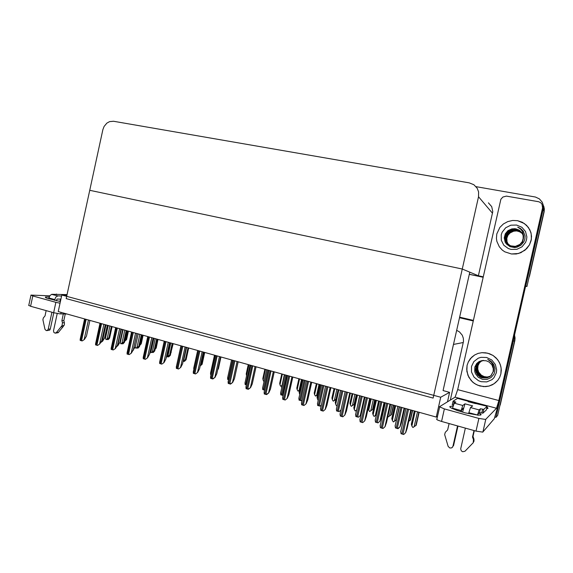 <?xml version="1.0" encoding="UTF-8"?>
<svg xmlns="http://www.w3.org/2000/svg" width="573" height="573" viewBox="0 0 573 573"><rect width="100%" height="100%" fill="white"/><g stroke="black" fill="none" stroke-linecap="round" stroke-linejoin="round"><path stroke-width="0.86" d="M513.429 339.975L513.236 341.186L514.626 340.749L514.432 335.57L514.626 340.749L497.665 415.425L495.932 417.388L494.95 417.123M450.292 400.097L463.478 341.465L463.356 338.256L462.261 335.219L459.467 331.925L456.645 330.327M476.041 186.676L535.454 197.062L539.394 198.931L542.251 202.248L543.29 205.241L543.19 209.224L543.985 211.444L544.164 208.121L543.24 204.948L544.164 208.121L543.985 211.444L526.931 286.536L525.627 286.256M483.232 276.802L478.383 275.771L492.744 211.559L491.734 206.617L488.411 202.813M478.383 275.771L462.239 268.988L433.131 398.063L66.21 298.626L89.732 190.286L462.239 268.988L478.534 196.754L478.598 191.862L477.187 188.245L473.85 184.735L469.208 182.873L113.518 121.261L109.615 121.605L106.886 123.123L104.071 126.504L102.889 129.691L89.732 190.286L462.239 268.988L469.774 272.154L443.036 390.6L453.465 344.423L463.299 342.518M514.533 335.141L515.07 337.898L514.841 340.684L499.606 406.894M543.77 206.266L544.336 208.995L544.106 211.788L528.786 278.378M128.395 331.18L126.576 339.667L124.67 341.229M124.943 339.968L125.816 339.545L127.686 330.979M112.115 326.639L109.615 338.163L108.24 339.553L107.545 339.581L108.233 339.001L107.538 339.03L106.155 339.639L105.418 338.335L108.211 325.55M109.909 326.023L107.115 338.822L108.87 337.862L111.363 326.431M105.475 336.888L105.418 338.335M143.107 335.284L141.266 343.829L139.783 345.376M140.063 343.929L140.528 343.721L142.419 335.09M158.041 339.452L156.185 348.026L155.14 349.208M155.412 347.983L157.374 339.266M173.204 343.685L170.79 353.054M126.955 330.779L124.47 342.274L123.016 343.779L122.336 343.814L123.037 343.234L120.975 343.886L120.23 342.575L123.045 329.69M124.778 330.17L121.956 343.069L123.711 342.095L126.225 330.578M120.258 341.107L120.23 342.575M142.025 334.983L139.526 346.522L138.021 348.076L137.355 348.119L138.064 347.532L137.405 347.567L137.355 348.119M139.869 334.381L137.026 347.374L138.773 346.393L141.316 334.782M157.324 339.252L154.746 350.984L153.249 352.438L152.611 352.481L153.328 351.894L151.315 352.581L150.792 351.815M155.197 338.657L152.325 351.75L154.08 350.755L156.644 339.058M172.867 343.592L170.288 355.332L168.72 356.864L168.097 356.922L168.827 356.327L166.557 356.836M170.761 343.005L167.868 356.198L169.615 355.188L172.208 343.406M107.344 325.306L104.573 338.013L102.603 341.25L100.741 342.396M89.861 320.429L86.423 336.208L84.374 339.51L82.161 340.949L80.163 340.369L80.306 338.7M479.049 413.018L481.177 414.687L478.67 415.239L465.455 412.904L457.132 410.461L451.195 408.012L449.877 407.045L449.862 406.45L453.042 406.185M496.805 233.956L496.426 238.411L496.855 241.355L499.284 246.777L502.335 250.107L504.842 251.834L511.496 254.011L518.579 253.467L524.918 250.265L529.473 244.915L531.364 239.213L531.185 233.691L529.832 229.773L526.558 225.296L522.268 222.26L517.569 220.691L512.591 220.469L507.728 221.593L503.38 223.979L499.878 227.424L496.805 233.956L499.878 227.424L503.38 223.979L507.728 221.593L512.591 220.469L517.569 220.691L524.395 223.513L528.385 227.402L530.849 232.351L531.515 236.441L531.114 240.581L529.473 244.915L526.68 248.682L520.828 252.679L516.244 253.961L511.496 254.011L504.842 251.834L502.335 250.107L499.284 246.777L496.855 241.355L496.426 238.411L496.805 233.956M467.095 365.359L466.859 371.368L468.771 377.156L472.61 382.012L476.013 384.411L479.873 385.973L485.524 386.596L489.084 386.037L492.422 384.748L495.387 382.793L497.858 380.257L499.706 377.249L500.866 373.897L501.153 368.203L500.258 364.457L498.539 360.976L496.096 357.939L493.052 355.482L487.695 353.161L481.886 352.682L478.118 353.426L474.645 354.988L470.369 358.655L468.342 361.814L467.095 365.359L468.342 361.814L471.643 357.273L474.645 354.988L478.118 353.426L481.886 352.682L485.775 352.789L489.557 353.742L493.052 355.482L497.407 359.393L499.498 362.673L500.809 366.312L501.275 370.115L500.866 373.897L499.706 377.249L497.858 380.257L493.962 383.853L489.084 386.037L483.712 386.596L477.896 385.3L474.243 383.308L471.142 380.536L467.905 375.301L466.694 369.349L467.095 365.359M542.602 205.879L543.075 209.381L500.014 399.03L494.298 418.741L482.753 432.135L476.034 431.14L478.921 418.412L485.625 419.457L496.533 408.241L455.134 397.146L457.72 389.654L500.895 199.282L502.893 197.019L506.417 196.095L538.813 201.796L540.747 202.792L542.065 204.353L542.552 207.913L498.653 401.308L496.533 408.241M455.134 397.146L439.405 406.744L444.376 408.936L441.547 421.47L437.593 420.059L436.655 419.121M468.521 401.465L477.438 403.686M486.964 407.21L488.053 408.298L486.627 408.685M60.409 301.52L46.843 298.204L45.453 297.494L45.432 296.972L49.235 296.886M66.755 313.983L59.979 313.882L53.64 312.736L55.903 302.315L60.043 303.203M49.801 295.818L30.906 295.109L32.79 295.976L30.562 306.269L28.779 305.309M122.622 329.568L119.829 342.375L117.888 345.655L116.878 346.099M138.15 333.901L135.328 346.808L133.065 350.182M105.282 324.726L101.808 340.641L99.788 343.972L97.575 345.433L95.555 344.846L95.691 343.127M120.946 329.103L117.444 345.139L115.445 348.513L113.246 349.988L111.191 349.394L111.32 347.632M136.875 333.543L133.337 349.709L131.36 353.126L129.176 354.623L127.077 354.014L127.199 352.209M153.055 338.063L149.489 354.358L147.54 357.81L145.363 359.335L143.236 358.712L143.35 356.857M462.54 412.13L465.025 403.843L472.653 405.899L470.512 407.582L479.114 409.917L477.474 415.167M461.05 410.54L452.527 408.212L454.253 403.184L462.74 405.483L460.807 411.629M461.229 411.751L461.852 409.323L463.435 408.126M477.502 415.031L468.857 412.675L470.512 407.582M468.463 401.73L468.556 401.301L468.184 401.659M477.846 415.196L478.247 413.749L479.558 412.56L482.889 413.19L486.341 409.946L487.172 406.293L468.069 401.659M473.986 430.567L472.532 436.955L473.033 436.418L473.921 439.061L473.42 439.613L473.205 442.685L465.011 451.23L462.698 451.739L461.272 450.801L460.678 448.888L465.355 428.146M479.114 409.917L480.518 408.742L483.748 409.416L482.889 413.19M468.556 401.301L457.533 398.342L453.107 401.143L455.864 402.081L454.253 403.184M457.562 425.961L452.899 446.532L451.725 447.885L449.898 448.022L448.158 446.424L444.655 434.527L445.271 432.329L447.62 429.9L449.053 423.576M473.921 439.061L474.05 441.153L472.933 443.122M452.584 447.148L452.957 446.31M54.679 299.536L48.906 297.96L49.937 295.632L51.549 294.372L57.852 295.861L55.703 297.201L54.499 300.352M56.398 300.761L57.035 299.027L60.659 299.135M60.494 301.126L59.957 300.983L61.06 298.533M63.331 313.947L61.877 320.636L63.825 320.629L64.369 322.749L62.421 322.764L61.999 325.643L56.383 332.584L55.094 333.128L53.898 332.426L53.497 330.814L57.236 313.524M67.091 294.565L52.093 294.3M51.921 312.256L48.225 329.246L47.409 330.37L46.22 330.578L44.988 329.303L42.882 319.755L43.355 317.936L45.023 315.859L46.155 310.638M64.369 322.749L64.298 324.862L63.044 326.775L61.096 326.803M55.488 333.099L58.167 332.705L63.044 326.775M46.857 330.6L49.693 330.091L50.266 329.009L48.282 329.045M496.368 372.758L493.926 377.729L491.906 379.655L486.785 381.905L481.112 381.711L478.419 380.701L473.986 377.084L471.515 372.006L471.486 366.469L473.885 361.542L478.262 358.189L480.94 357.33L486.606 357.466L491.749 360.009L495.344 364.471L496.669 369.965L496.368 372.758M494.671 372.164L493.869 374.255L491.004 377.628L486.907 379.433L482.366 379.305L478.269 377.249L475.44 373.66L474.709 371.512L474.816 367.049L476.722 363.483L479.107 361.563L482.029 360.524L486.212 360.761L489.034 361.978L491.921 364.858L493.296 368.647L493.145 371.633L493.697 368.661L492.866 364.657L491.147 362.014L487.781 359.414L491.068 361.341L493.847 364.757L494.972 368.726L494.671 372.164M483.211 360.403L480.36 361.255L478.448 362.537L475.962 366.312L475.805 371.146L477.76 374.914L482.144 377.786L486.993 377.936L491.032 375.644L493.238 371.583M483.612 360.396L479.178 361.928L476.142 365.603L475.504 370.144L476.02 372.228L477.653 374.971L480.059 376.977L482.043 377.843L486.9 377.994L490.939 375.702L493.145 371.633M481.084 360.94L478.297 362.91L476.514 365.782L476.041 369.886L477.001 372.944L478.899 375.437L482.552 377.55L486.312 377.894L489.6 376.812M481.034 360.961L478.219 362.931L476.414 365.818L475.934 369.936L476.894 372.994L478.792 375.494L482.452 377.607L486.241 377.951L489.55 376.841M481.291 360.868L478.269 363.253L476.765 366.126L476.471 369.685L477.431 372.729L480.11 375.867L482.953 377.313L486.613 377.664L489.779 376.683M481.241 360.883L478.548 362.852L476.657 366.168L476.364 369.735L477.323 372.779L480.002 375.924L482.853 377.371L486.534 377.722L489.736 376.719M481.506 360.797L478.964 362.752L477.187 365.954L476.901 369.485L477.853 372.514L480.525 375.644L483.354 377.084L486.907 377.442L489.958 376.554M481.449 360.811L478.534 363.189L477.08 365.997L476.793 369.535L477.746 372.565L479.63 375.043L483.254 377.141L486.828 377.5L489.915 376.59M481.714 360.732L479.293 362.673L477.603 365.782L477.323 369.284L478.269 372.3L480.145 374.763L483.755 376.848L486.799 377.242L490.137 376.425M481.664 360.746L478.885 363.096L477.495 365.825L477.216 369.334L478.161 372.357L480.826 375.473L483.655 376.905L486.721 377.299L490.094 376.454M481.929 360.675L479.622 362.594L478.018 365.61L477.739 369.084L478.684 372.092L481.334 375.193L484.149 376.619L487.1 377.013L490.302 376.289M481.872 360.689L479.229 363.01L477.911 365.653L477.638 369.134L478.584 372.142L481.234 375.251L484.049 376.676L487.408 377.048L490.259 376.318M493.511 371.419L493.69 368.948M526.544 239.7L525.606 242.365L522.032 246.798L516.839 249.319L511.073 249.434L508.337 248.575L503.832 245.23L501.311 240.323L501.268 234.823L502.192 232.18L505.708 227.775L510.844 225.225L516.595 225.053L521.831 227.295L525.491 231.528L526.845 236.914L526.544 239.7M521.931 232.731L519.861 230.704L517.355 229.465L512.19 229.279L508.76 230.869L506.912 232.681L505.673 234.873L505.107 237.509L505.515 240.56L506.546 242.651L510.4 245.781L515.356 246.404L519.869 244.485L522.304 241.591L523.715 236.277L522.397 231.327L520.391 228.928L517.741 227.173L519.188 227.753L523.385 231.32L525.054 236.055L524.868 239.02L523.944 241.634L521.029 245.165L516.875 247.214L514.575 247.536L510.063 246.684L506.439 244.041L505.2 242.186L504.233 237.895L505.293 233.784L508 230.633L511.839 228.878L515.027 228.727L519.045 230.031L521.838 232.602M521.96 232.781L519.919 230.79L517.419 229.558L514.826 229.107L511.073 229.737L507.843 231.8L506.281 233.834L505.257 236.842L505.386 239.886L506.625 242.73L508.731 244.879L511.66 246.261L514.174 246.576L517.777 245.831L519.933 244.564L522.368 241.677L523.314 238.812M522.075 232.96L519.99 231.026L516.409 229.608L512.549 229.737L509.132 231.32L506.589 234.185L505.529 237.566L505.93 241.04L507.735 244.041M522.046 232.917L519.926 230.94L516.345 229.515L512.477 229.644L509.06 231.234L506.518 234.099L505.45 237.494L505.866 240.989L507.692 244.005M509.598 245.531L514.382 246.798L519.081 245.502L522.547 241.913L523.593 237.637M522.189 233.139L520.248 231.385L516.681 229.974L512.835 230.102L509.433 231.678L506.897 234.529L505.844 237.867L506.203 241.24L507.893 244.191M522.161 233.096L520.184 231.299L516.617 229.88L512.763 230.009L509.354 231.592L506.826 234.443L505.766 237.795L506.138 241.19L507.85 244.155M522.297 233.326L519.403 231.12L515.65 230.203L513.114 230.461L509.726 232.029L507.205 234.873L506.224 237.637L506.324 240.896L508.05 244.334M522.268 233.283L519.339 231.034L516.882 230.246L513.043 230.375L509.655 231.943L507.126 234.787L506.074 238.096L506.403 241.383L508.015 244.299M522.397 233.512L519.661 231.478L515.915 230.561L513.394 230.819L510.02 232.38L507.506 235.209L506.532 237.953L506.74 241.627L508.215 244.47M522.368 233.469L519.596 231.392L515.85 230.475L512.155 231.091L509.949 232.294L507.427 235.123L506.453 237.874L506.675 241.577L508.179 244.435M522.469 233.655L519.639 231.693L516.653 230.948L513.637 231.184L510.092 232.896L508.058 235.131L506.84 238.261L507.012 241.82L508.387 244.607M520.929 232.359L517.405 230.962L514.833 230.876L511.302 231.965L509.261 233.469L507.728 235.46L506.69 238.683L506.947 241.77L508.344 244.571M520.979 232.423L522.483 233.684M523.142 239.328L523.17 235.653L522.053 232.925L519.46 230.274L516.08 228.914M521.05 229.286L520.212 228.77M523.407 231.342L520.785 228.706L517.741 227.173M521.022 229.236L520.112 228.684M193.789 369.578L193.867 367.716M169.515 342.654L165.905 359.085L163.993 362.58L161.822 364.12L159.659 363.49L159.76 361.584M186.239 347.324L182.601 363.884L180.717 367.429L178.554 368.991L176.355 368.346L176.448 366.398M203.257 352.066L199.576 368.768L197.721 372.357L195.572 373.94L193.337 373.288L193.416 371.29M188.653 347.997L186.06 359.794L184.434 361.362L183.833 361.427L184.57 360.825L183.124 361.499M186.576 347.417L183.654 360.711L185.401 359.694L188.016 347.818M204.69 352.467L202.097 364.285L200.192 365.954M200.45 364.8L201.438 364.263L204.074 352.295M220.985 357.015L218.37 368.905L217.733 369.678M211.022 374.656L210.606 374.506L210.663 372.529M228.577 379.727L227.703 379.448L227.739 377.428M246.426 384.891L245.079 384.469L245.101 382.406M264.59 390.134L262.756 389.576L262.756 387.477M283.083 395.456L280.734 394.776L280.713 392.634M248.274 364.629L246.24 373.818L246.469 375.294L248.797 364.772M264.884 369.263L262.849 378.424L263.086 380.021L265.442 369.42M281.758 373.976L279.696 383.273L279.975 384.827L282.353 374.14M284.323 374.685L282.045 385.321M298.913 378.76L296.835 388.086L297.143 389.712L299.543 378.932M301.541 379.491L299.142 390.277L299.765 389.848M220.555 356.893L216.838 373.739L215.018 377.363L212.504 378.889L210.606 378.309L210.671 376.268M238.153 361.807L234.4 378.789L232.609 382.463L230.11 384.01L228.176 383.423L228.219 381.332M256.059 366.799L252.263 383.931L250.508 387.649L247.908 389.189L246.053 388.623L246.075 386.489M274.274 371.884L270.435 389.16L268.723 392.928L266.187 394.503L264.239 393.909L264.239 391.739M292.81 377.055L288.935 394.482L287.259 398.299L285.182 400.004L284.409 399.811L282.747 399.295L282.718 397.075M284.33 374.692L281.687 388.243M301.964 379.613L299.17 392.147L299.486 393.844L302.616 379.792M302.064 400.14L301.434 400.756L299.027 400.061L298.977 397.877M321.381 404.918L320.085 406.142L317.635 405.44L317.557 403.22M340.935 409.953L339.066 411.629L337.196 411.128L336.573 410.913L336.451 408.656M361.728 411.794L360.338 415.468L358.39 417.216L355.847 416.478L355.683 414.193M384.669 402.69L381.41 417.187L379.985 421.126L378.051 422.895L377.478 422.767L375.465 422.151L375.251 419.83M404.66 408.263L401.372 422.888L399.99 426.885L397.612 428.583L395.442 427.924L395.177 425.574M316.339 383.624L314.248 392.999L314.591 394.668L317.012 383.81M319.046 384.376L316.625 395.248L317.686 394.525M334.059 388.566L331.946 398.02L332.326 399.718L334.768 388.766M335.914 399.632L333.242 401.164L332.326 399.718M336.838 389.339L334.388 400.305L336.007 399.238M352.073 393.594L349.938 403.127L350.354 404.839L352.825 393.801M356.642 394.869L354.565 404.158L351.285 406.307L350.354 404.839M354.931 394.389L352.459 405.44L354.143 404.316L356.277 394.768M370.387 398.701L368.238 408.313L368.69 410.053L371.182 398.923M375 399.99L372.894 409.366L369.635 411.536L368.69 410.053M373.324 399.524L370.824 410.662L372.507 409.53L374.663 399.897M393.665 405.197L391.538 414.651L388.301 416.858L387.885 416.485M392.032 404.739L389.504 415.977L391.18 414.823L393.365 405.111M412.646 410.497L410.504 420.023L408.735 421.334M408.764 421.198L410.175 420.217L412.381 410.418M311.676 382.32L307.758 399.904L306.118 403.764L304.062 405.498L303.332 405.319L301.584 404.774L301.534 402.518M330.879 387.677L326.918 405.412L325.321 409.33L323.287 411.085L322.492 410.891L320.758 410.354L320.672 408.055M350.425 393.135L346.421 411.027L344.874 414.995L342.855 416.779L342.167 416.614L340.283 416.027L340.147 413.699M370.337 398.686L366.29 416.743L364.786 420.768L362.781 422.573L362.086 422.408L360.166 421.814L359.98 419.45M390.607 404.345L386.517 422.566L385.063 426.641L383.079 428.482L382.377 428.31L380.415 427.702L380.178 425.302M411.264 410.103L407.124 428.497L405.713 432.629L403.757 434.492L403.163 434.355L401.043 433.704L400.749 431.261M319.899 384.612L317.077 397.254L317.428 398.98L320.594 384.805M338.134 389.704L335.284 402.454L335.678 404.194L338.872 389.905M359.636 395.699L356.657 409.946M356.685 394.876L353.806 407.732L354.236 409.509L357.466 395.098M376.368 415.053L374.097 416.435L373.123 414.909L376.382 400.377M378.588 400.993L375.322 415.54L376.432 414.759M375.551 400.14L372.643 413.112L373.123 414.909M396.537 419.751L393.329 421.943L392.333 420.403L395.628 405.741M397.87 406.372L394.575 421.04L396.287 419.851L399.238 406.751M394.754 405.498L391.81 418.577L392.333 420.403M419.114 412.295L416.199 425.23L412.897 427.551L411.88 425.997L415.21 411.206M417.495 411.844L414.157 426.649L415.869 425.438L418.849 412.223M414.286 410.948L411.314 424.142L411.88 425.997M459.596 317.256L473.362 320.457L459.596 317.256M513.236 341.186L495.932 417.388M459.482 317.757L473.248 320.966M436.254 417.08L440.737 397.225L61.82 295.016L58.224 311.597L436.254 417.08L437.543 416.22M447.484 401.809L449.619 392.355L443.036 390.6M61.82 295.016L66.941 295.26M440.737 397.225L449.619 392.355M483.139 277.21L469.301 274.266L483.139 277.21M543.19 209.224L525.792 285.863L526.931 286.536M514.841 340.684L500.229 405.032M459.61 317.177L473.377 320.379M544.106 211.788L529.416 276.494M483.125 277.275L469.287 274.324M126.569 339.517L125.816 339.545M124.706 341.035L124.785 340.684M107.609 339.023L107.545 339.581M107.23 339.288L107.502 339.531M107.387 339.531L107.488 339.073M109.665 337.826L108.87 337.862M107.115 338.822L106.155 339.639M141.266 343.685L140.528 343.721M156.185 347.911L155.469 347.961M171.327 352.209L170.969 352.237M122.4 343.263L122.336 343.814M122.178 343.771L122.271 343.342M124.484 342.052L123.711 342.095M121.956 343.069L120.975 343.886M137.191 348.069L137.276 347.675M137.405 347.567L135.808 348.14L135.278 346.894M139.533 346.343L138.773 346.393M137.026 347.374L136.03 348.205M152.662 351.958L152.611 352.481M152.439 352.438L152.518 352.073M154.817 350.705L154.08 350.755M152.325 351.75L151.315 352.581M168.147 356.427L168.097 356.922M170.331 355.124L169.615 355.188M167.868 356.198L166.843 357.036M102.603 341.25L100.583 342.668M84.374 339.51L82.161 340.949M441.547 421.47L476.034 431.14M444.376 408.936L478.921 418.412M461.852 409.315L463.056 409.645M30.562 306.269L53.64 312.736M32.79 295.976L55.903 302.315M117.888 345.655L116.469 346.78M133.409 350.124L132.821 350.597M153.929 338.306L151.071 351.306L149.567 353.992M99.788 343.972L97.575 345.433M115.445 348.513L113.246 349.988M131.36 353.126L129.176 354.623M147.54 357.81L145.363 359.335M462.74 405.483L465.025 403.843M457.992 426.083L453.544 445.737M468.857 412.675L468.628 413.663M453.107 401.143L452.262 404.867L453.35 405.168M473.42 439.613L472.532 436.955M474.337 430.667L473.033 436.418M483.748 409.416L487.172 406.293M452.527 408.212L452.434 408.628M57.852 295.861L61.605 296.026M53.79 312.779L50.266 329.009M59.957 300.983L59.864 301.427M62.421 322.764L61.877 320.636M65.279 313.968L63.825 320.629M56.441 294.049L56.347 294.501M48.906 297.96L48.712 298.848M61.999 325.643L63.947 325.622M169.959 342.776L167.08 355.883L166.292 357.316M186.246 347.324L183.331 360.546M163.993 362.58L161.822 364.12M180.717 367.429L178.554 368.991M197.721 372.357L195.572 373.94M183.869 360.969L183.833 361.427M186.096 359.622L185.401 359.694M183.654 360.711L183.217 361.062M202.111 364.184L201.438 364.263M218.377 368.826L217.912 368.89M264.132 381.267L263.695 381.346L263.086 380.021M281.88 385.693L280.591 386.166L279.975 384.827M281.945 385.385L280.849 386.238M299.579 390.335L298.024 391.13L297.143 389.712M299.142 390.277L298.024 391.13M299.5 390.693L298.92 390.908L299.557 390.421M215.018 377.363L212.884 378.975M232.609 382.463L230.489 384.096M250.508 387.649L248.403 389.303M268.723 392.928L266.631 394.604M287.259 398.299L285.182 400.004M299.751 394.403L299.486 393.844M302.007 400.384L301.434 400.756M321.331 405.132L320.085 406.142M341.014 409.939L339.066 411.629M360.338 415.468L358.39 417.216M379.985 421.126L378.051 422.895M399.99 426.885L398.077 428.683M317.549 395.141L315.487 396.108L314.591 394.668M316.625 395.248L315.487 396.108M334.388 400.305L333.242 401.164M352.459 405.44L351.285 406.307M354.565 404.158L354.143 404.316M370.824 410.662L369.635 411.536M372.894 409.358L372.507 409.53M389.504 415.977L388.301 416.858M391.538 414.644L391.18 414.823M410.504 420.023L410.175 420.217M306.118 403.764L304.062 405.498M325.321 409.33L323.287 411.085M344.874 414.995L342.855 416.779M364.786 420.768L362.781 422.573M385.063 426.641L383.079 428.482M405.713 432.629L403.757 434.492M318.187 400.405L317.428 398.98M337.024 405.548L336.351 405.612L335.678 404.194M337.232 405.24L336.623 405.691M355.897 410.626L356.592 410.239M356.556 410.39L355.948 410.712M356.614 410.161L355.203 411.013L354.236 409.509M356.406 410.125L355.203 411.013M375.322 415.54L374.097 416.435M394.575 421.04L393.329 421.943M416.199 425.23L415.869 425.438M414.157 426.649L412.897 427.551M478.534 196.754L492.508 213.256M105.984 324.927L102.424 341.264M85.313 319.161L80.657 340.541M86.143 319.39L81.488 340.785M88.428 320.028L84.181 339.517M457.72 389.654L498.832 400.52M485.739 419.386L482.867 432.056M543.075 209.381L542.552 207.913M61.082 312.4L60.752 313.918M121.304 329.203L117.709 345.662M133.33 349.716L133.237 350.139M100.755 323.466L96.056 345.018M101.6 323.702L96.894 345.268M103.885 324.339L99.602 343.986M116.448 327.849L111.706 349.573M117.307 328.085L112.559 349.824M119.585 328.723L115.266 348.52M132.399 332.297L127.607 354.2M133.273 332.541L128.474 354.451M135.55 333.178L131.188 353.14M148.615 336.824L143.773 358.899M149.496 337.067L144.661 359.156M151.781 337.705L147.368 357.831M480.418 408.778L479.558 412.56M482.581 409.101L481.728 412.875M454.239 401.444L453.494 404.753M58.432 332.44L56.462 332.49M165.096 341.422L160.211 363.683M165.998 341.673L161.106 363.941M168.276 342.31L163.821 362.594M181.856 346.099L176.921 368.546M182.773 346.35L177.838 368.811M185.05 346.987L180.552 367.443M198.903 350.855L193.918 373.489M199.834 351.113L194.849 373.761M202.111 351.75L197.563 372.378M232.581 360.252L228.29 379.648M250.014 365.116L245.688 384.676M267.749 370.065L263.372 389.783M268.716 370.337L264.339 390.063M285.791 375.1L281.364 394.99M286.772 375.372L282.353 395.27M216.236 355.69L211.201 378.517M217.188 355.955L212.146 378.789M219.459 356.585L214.868 377.392M233.87 360.61L228.785 383.631M234.837 360.883L229.744 383.91M237.107 361.513L232.466 382.492M251.812 365.617L246.669 388.831M252.793 365.889L247.651 389.117M255.057 366.519L250.372 387.677M270.069 370.71L264.876 394.131M271.065 370.989L265.872 394.417M273.328 371.619L268.594 392.963M288.649 375.895L283.399 399.517M289.666 376.175L284.409 399.811M291.915 376.805L287.13 398.335M304.141 380.214L299.672 400.276M305.144 380.493L300.675 400.57M322.814 385.428L318.302 405.663M323.831 385.715L319.319 405.956M341.816 390.729L337.253 411.142M342.855 391.022L338.292 411.435M361.155 396.129L356.542 416.714M362.215 396.423L357.602 417.022M364.385 397.025L360.245 415.511M380.844 401.623L376.182 422.394M381.919 401.917L377.256 422.702M384.082 402.525L379.899 421.169M400.885 407.21L396.172 428.167M401.981 407.518L397.268 428.482M404.137 408.119L399.911 426.935M307.558 381.174L302.25 405.004M308.589 381.46L303.282 405.304M310.838 382.084L306.003 403.8M326.811 386.546L321.446 410.583M327.863 386.839L322.492 410.891M330.105 387.463L325.213 409.373M346.407 392.011L340.985 416.27M347.482 392.312L342.052 416.578M349.716 392.935L344.774 415.038M366.369 397.583L360.883 422.057M367.458 397.884L361.971 422.373M369.685 398.507L364.686 420.811M386.696 403.256L381.152 427.952M387.806 403.564L382.255 428.275M390.027 404.18L384.97 426.692M407.403 409.029L401.795 433.954M408.535 409.344L402.926 434.284M410.748 409.967L405.634 432.679M107.968 325.478L105.332 337.561M122.787 329.611L120.129 341.759M84.603 318.96L80.141 339.474M439.598 407.117L436.791 419.579M487.594 407.611L487.365 408.628M480.597 413.928L480.31 415.181M30.949 295.288L28.729 305.552M100.017 323.265L95.519 343.907M115.682 327.634L111.148 348.413M131.604 332.075L127.034 352.989M147.784 336.587L143.178 357.638M468.105 401.637L475.54 403.628M197.656 350.504L193.71 368.446M164.236 341.179L159.588 362.365M180.961 345.848L176.276 367.178M197.971 350.59L193.244 372.063M214.488 355.203L210.506 373.252M231.592 359.973L227.581 378.144M248.99 364.829L244.943 383.108M266.681 369.764L262.599 388.165M284.674 374.785L280.562 393.3M248.338 364.65L246.232 374.148M264.948 369.284L262.835 378.825M281.83 373.99L279.703 383.581M298.984 378.774L296.835 388.415M215.269 355.418L210.499 377.034M232.86 360.331L228.054 382.091M250.759 365.323L245.91 387.233M268.973 370.402L264.074 392.462M287.503 375.573L282.561 397.784M284.401 374.706L281.558 387.52M302.043 379.634L299.17 392.512M302.981 379.892L298.827 398.529M321.603 385.092L317.421 403.85M340.548 390.378L336.33 409.265M359.837 395.757L355.575 414.773M379.462 401.236L375.172 420.374M399.445 406.809L395.112 426.083M316.411 383.645L314.255 393.322M334.131 388.587L331.96 398.314M352.144 393.608L349.96 403.385M370.459 398.722L368.253 408.542M306.362 380.837L301.377 403.206M325.557 386.195L320.529 408.721M345.104 391.645L340.025 414.329M365.001 397.196L359.88 420.045M385.264 402.855L380.1 425.868M405.906 408.613L400.692 431.798M319.978 384.633L317.084 397.59M338.213 389.726L335.298 402.755M356.757 394.897L353.828 408.005M375.623 400.162L372.665 413.348M394.818 405.519L391.839 418.777M414.343 410.97L411.342 424.307"/></g></svg>
